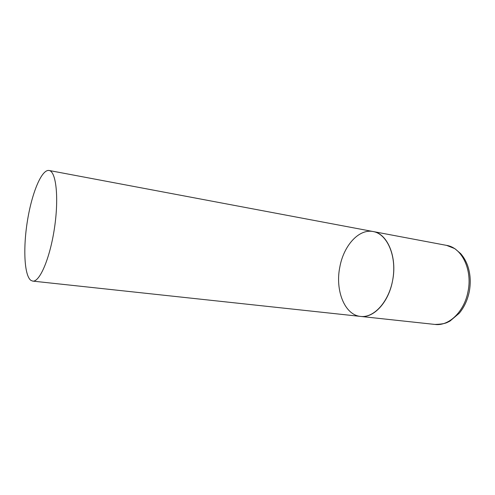 <?xml version="1.0" encoding="UTF-8"?>
<svg xmlns="http://www.w3.org/2000/svg" width="495" height="495" viewBox="0 0 495 495"><rect width="100%" height="100%" fill="white"/><g stroke="black" fill="none" stroke-linecap="round" stroke-linejoin="round"><path stroke-width="0.74" d="M392.56 280.789C388.631 302.42 373.601 318.341 360.595 316.423C344.656 315.061 335.047 290.398 339.787 267.257C343.542 245.848 358.776 228.56 373.15 231.542C387.467 233.51 397.473 257.134 392.56 280.789M48.937 170.459C41.543 169.457 31.94 193.001 27.516 220.318C23.011 247.611 24.187 275.331 30.845 280.343L32.707 281.104C39.68 282.348 50.075 258.136 54.512 227.805C59.041 197.486 56.096 171.301 49.061 170.478L48.937 170.459M434.95 324.435L360.595 316.423C374.3 318.217 389.769 300.731 393.061 277.856C396.526 255.005 386.787 233.788 373.15 231.542L446.632 245.39C461.792 247.58 472.694 269.806 467.973 291.722C464.236 311.77 448.736 326.384 434.95 324.435C440.897 324.262 445.042 323.582 447.369 322.394L449.98 321.082L459.28 313.217C464.168 307.284 467.484 300.162 469.235 291.858M446.632 245.39L454.831 248.645L460.696 253.644C463.592 256.973 465.882 260.896 467.565 265.419C470.423 273.655 470.986 282.435 469.254 291.747M373.15 231.542L49.061 170.478M360.595 316.423L32.707 281.104"/></g></svg>
